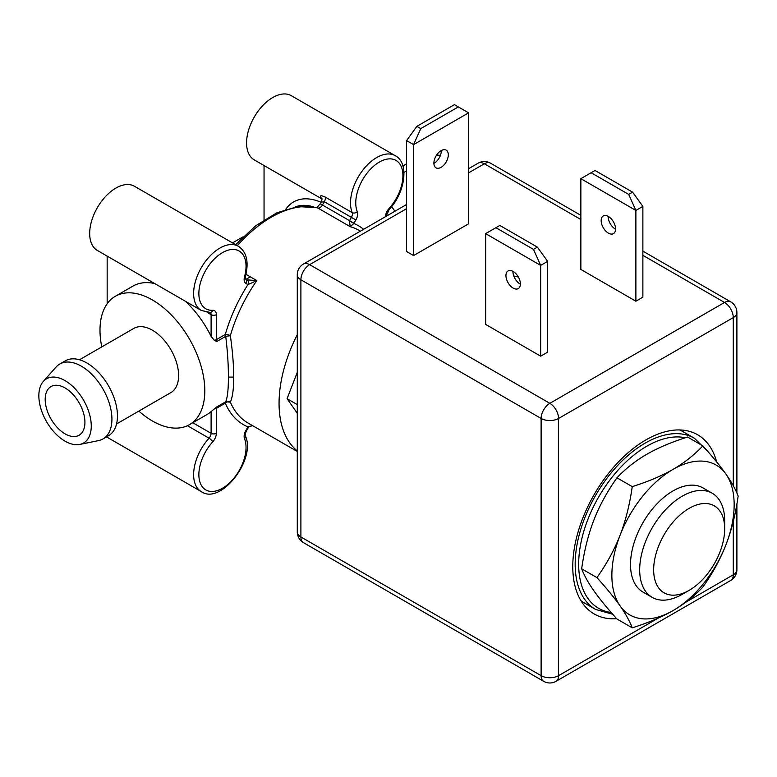 <?xml version="1.0" encoding="UTF-8"?>
<svg xmlns="http://www.w3.org/2000/svg" width="777" height="777" viewBox="0 0 777 777"><rect width="100%" height="100%" fill="white"/><g stroke="black" fill="none" stroke-linecap="round" stroke-linejoin="round"><path stroke-width="1.17" d="M264.044 165.53L264.044 219.872M322.144 199.067L254.244 159.868A37.063 21.397 -60 0 1 254.244 117.074A37.063 21.397 -60 0 1 291.307 95.678L395.25 155.691A37.063 21.397 -60 0 0 362.509 170.571A37.063 21.397 -60 0 0 352.204 212.636L325.126 196.999A4.944 2.855 -60 0 1 324.33 201.738L351.408 217.366A4.944 2.855 120 0 0 352.204 212.636A3.71 2.758 -22 0 0 357.274 211.655A33.353 19.26 -60 0 1 370.542 169.114A33.353 19.26 -60 0 1 401.029 166.093A33.353 19.26 -60 0 1 389.054 208.508A3.71 1.068 42.3 0 1 389.17 209.489C405.497 192.346 409.314 162.684 395.25 155.691M201.311 310.46L97.358 250.447A37.063 21.397 -60 0 1 97.358 207.653A37.063 21.397 -60 0 1 134.421 186.257L238.364 246.27A37.063 21.397 -60 0 0 201.311 267.667A37.063 21.397 -60 0 0 201.311 310.46L210.334 312.49A3.71 2.826 -93.2 0 0 212.743 310.305A33.353 19.26 -60 0 1 200.767 281.711A33.353 19.26 -60 0 1 231.255 249.534A33.353 19.26 -60 0 1 244.522 276.758A8.644 4.992 120 0 0 245.92 283.44L247.814 284.528A8.644 4.992 120 0 0 247.941 284.605A114.879 66.327 120 0 0 225.311 334.46L216.346 339.636A3.71 2.137 -120 0 0 216.754 341.511L214.238 340.239L211.101 336.363L211.101 314.656A4.944 2.855 120 0 0 210.227 312.49M107.158 256.099L107.158 303.807M321.843 198.368A4.944 3.972 -42.7 0 0 321.144 197.824C319.493 195.425 320.823 195.153 325.126 196.999M363.587 229.322A114.879 66.327 120 0 0 353.856 223.465L349.436 220.775L350.213 226.69A111.179 64.19 -60 0 1 359.11 230.4L360.411 231.148M349.436 220.775A4.944 2.855 120 0 0 349.514 220.649L353.991 223.232A8.644 4.992 120 0 1 353.856 223.465L350.213 226.69L317.89 208.032A111.179 64.19 120 0 0 237.315 245.668M187.442 425.699L209.042 438.179A4.944 2.855 120 0 0 211.101 433.313L211.101 411.606L216.754 406.944A3.71 2.137 -120 0 0 216.346 408.343L225.311 403.166A3.71 2.778 157 0 1 230.371 402.156C232.673 396.785 233.76 388.442 233.644 377.107C233.76 365.967 232.673 352.156 230.371 335.674A3.71 1.204 15.9 0 0 225.311 334.46A3.71 2.137 -120 0 0 225.719 336.334L230.371 335.674A111.179 64.19 -60 0 1 256.828 280.604L247.115 279.846A3.71 3.021 116.9 0 1 247.941 284.605L256.828 280.604L245.959 274.33M297.28 450.932A111.179 64.19 -60 0 1 279.06 403.331A111.179 64.19 -60 0 1 297.28 334.702M297.28 451.456L247.931 422.96A111.179 64.19 -60 0 1 230.371 402.156L225.719 401.767A3.71 2.137 -120 0 0 225.311 403.166A114.879 66.327 120 0 0 247.941 426.874L248.504 427.272L247.814 427.107L245.92 430.38A8.644 4.992 120 0 0 244.522 438.675A33.353 19.26 -60 0 1 231.255 481.225A33.353 19.26 -60 0 1 200.767 484.246A33.353 19.26 -60 0 1 212.743 441.822A3.71 1.068 -137.7 0 0 209.042 438.179A37.063 21.397 -60 0 0 201.311 491.618L106.517 436.888M247.814 427.107A8.644 4.992 120 0 1 247.941 426.874L252.506 425.602M101.777 346.901A74.116 42.793 60 0 1 99.99 330.215A74.116 42.793 60 0 1 115.346 296.28L132.984 286.091A74.116 42.793 60 0 1 154.72 283.566M245.328 278.817L247.047 279.807A4.944 2.855 120 0 0 247.115 279.846M316.802 207.673L321.707 202.098L324.33 201.738L322.436 205.011A4.944 2.855 -60 0 1 317.89 208.032A4.944 3.992 -74.6 0 0 317.123 207.712L297.776 206.556L276.826 212.811L255.633 225.825L235.577 244.658M185.373 301.262A74.116 42.793 60 0 1 211.101 336.363M216.754 341.511L225.719 336.334C227.535 351.165 228.428 364.763 228.399 377.107C228.428 389.083 227.535 397.309 225.719 401.767L216.754 406.944M115.346 296.28A74.116 42.793 60 0 1 172.465 316.142A74.116 42.793 60 0 1 204.817 390.724A74.116 42.793 60 0 1 189.462 424.66A74.116 42.793 60 0 1 138.84 411.091M116.56 423.96L170.93 392.56A37.063 21.397 -120 0 0 178.613 375.602A37.063 21.397 -120 0 0 162.432 338.306A37.063 21.397 -120 0 0 133.877 328.38L79.497 359.77M211.101 411.606A74.116 42.793 60 0 1 207.109 414.471L189.462 424.66M43.347 381.41L56.031 367.094A43.24 24.961 60 0 1 59.742 364.044L65.278 360.849A43.24 24.961 60 0 1 98.592 372.436A43.24 24.961 60 0 1 117.463 415.948A43.24 24.961 60 0 1 108.508 435.732L102.972 438.937A43.24 24.961 60 0 1 98.485 440.617L79.74 444.444A37.063 21.397 60 0 1 52.768 430.536A37.063 21.397 60 0 1 38.85 395.775A37.063 21.397 60 0 1 43.347 381.41A37.063 21.397 60 0 1 72.737 386.402A37.063 21.397 60 0 1 91.259 426.029A37.063 21.397 60 0 1 79.74 444.444M59.742 364.044A43.24 24.961 60 0 1 93.055 375.631A43.24 24.961 60 0 1 111.927 419.143A43.24 24.961 60 0 1 102.972 438.937M84.926 422.367A28.098 16.22 -120 0 0 72.776 394.211A28.098 16.22 -120 0 0 51.185 386.47A28.098 16.22 -120 0 0 45.183 399.427A28.098 16.22 -120 0 0 57.566 427.826A28.098 16.22 -120 0 0 79.273 435.13A28.098 16.22 -120 0 0 84.926 422.367M297.28 372.397L287.072 398.708L297.28 413.238M287.072 398.708L297.28 404.603M406.594 204.497L303.457 264.034A12.354 7.129 60 0 1 309.635 264.646A12.354 7.129 120 0 0 300.903 279.778L300.903 536.975A12.354 7.129 120 0 0 303.457 542.637L543.667 681.322A12.354 7.129 -60 0 1 541.113 675.66L541.113 418.463A12.354 7.129 -60 0 1 549.844 403.331A12.354 7.129 60 0 1 558.576 418.463L558.576 675.66A12.354 7.129 60 0 1 556.021 681.322L730.72 580.458A12.354 7.129 -120 0 0 733.274 574.805L733.274 521.416M478.156 163.18A12.354 12.354 0 0 1 490.51 163.18A12.354 7.129 120 0 0 484.333 163.782A12.354 7.129 -120 0 0 478.156 163.18L468.609 168.687M733.274 485.732L733.274 317.599A12.354 7.129 -120 0 0 724.543 302.467A12.354 7.129 -60 0 1 730.72 301.855A12.354 12.354 0 0 1 736.897 312.558A12.354 7.129 180 0 1 733.274 317.599L558.576 418.463A12.354 7.129 180 0 1 541.113 418.463L300.903 279.778A12.354 7.129 180 0 1 297.28 274.737L297.28 531.934A12.354 7.129 0 0 0 300.903 536.975L541.113 675.66A12.354 7.129 0 0 0 558.576 675.66L658.449 617.997M616.666 618.686A103.458 59.732 -60 0 1 585.334 606.682A103.458 59.732 -60 0 1 581.313 522.066A103.458 59.732 -60 0 1 645.93 439.899A103.458 59.732 -60 0 1 686.917 430.74A103.458 59.732 -60 0 1 716.647 461.907M458.333 106.915L454.428 104.662L416.87 126.35L406.594 140.588L406.594 251.534L413.578 255.575L468.609 223.795L468.609 112.85L413.578 144.619L420.775 128.603L458.333 106.915L468.609 112.85M580.856 269.434L635.887 301.214L642.87 297.173L642.87 206.4L632.595 192.162L595.036 170.474L580.856 178.661L580.856 269.434M540.675 356.177L540.675 265.404L485.644 233.634L485.644 324.407L540.675 356.177L547.659 352.146L547.659 261.373L537.383 247.125L499.825 225.447L495.92 227.7L533.478 249.388L540.675 265.404L547.659 261.373M441.307 150.553A10.188 5.886 -60 0 1 441.317 150.796A10.188 5.886 -60 0 1 433.896 163.403M413.578 255.575L413.578 144.619L406.594 140.588M433.887 163.151A10.188 5.886 -60 0 1 438.335 152.894A10.188 5.886 -60 0 1 446.192 150.165A10.188 5.886 -60 0 1 448.3 154.837A10.188 5.886 -60 0 1 443.852 165.093A10.188 5.886 -60 0 1 435.994 167.822A10.188 5.886 -60 0 1 433.887 163.151M416.87 126.35L420.775 128.603M580.856 178.661L635.887 210.431L635.887 301.214M608.372 233.129A10.188 5.886 60 0 1 601.709 224.145A10.188 5.886 60 0 1 603.273 215.977A10.188 5.886 60 0 1 608.372 216.482A10.188 5.886 60 0 1 615.025 225.466A10.188 5.886 60 0 1 613.461 233.634A10.188 5.886 60 0 1 608.372 233.129M615.569 229.215A10.188 5.886 60 0 1 615.355 229.098A10.188 5.886 60 0 1 608.158 216.365M632.595 192.162L628.69 194.415L635.887 210.431L642.87 206.4M628.69 194.415L591.132 172.727M520.357 284.188A10.188 5.886 60 0 1 520.143 284.061A10.188 5.886 60 0 1 512.946 271.338M513.16 288.102A10.188 5.886 60 0 1 506.497 279.118A10.188 5.886 60 0 1 508.061 270.95A10.188 5.886 60 0 1 513.16 271.455A10.188 5.886 60 0 1 519.813 280.439A10.188 5.886 60 0 1 518.249 288.607A10.188 5.886 60 0 1 513.16 288.102M485.644 233.634L495.92 227.7M537.383 247.125L533.478 249.388M513.83 276.107A15.443 8.916 180 0 1 518.434 277.156M679.525 429.934A98.825 57.061 -60 0 1 683.109 431.721L694.463 438.277A98.825 57.061 -60 0 0 618.317 464.753A98.825 57.061 -60 0 0 575.174 564.209A98.825 57.061 -60 0 0 595.648 609.45L584.285 602.894A98.825 57.061 120 0 1 580.943 600.679M596.94 577.612C606.74 563.811 614.442 549.698 620.056 535.275C625.64 520.823 629.7 504.613 632.245 486.625C648.203 481.604 661.79 475.854 673.008 469.395C684.197 462.927 694.143 455.079 702.845 445.862L687.567 437.043C671.61 442.064 658.022 447.814 646.804 454.273C635.615 460.742 625.67 468.589 616.957 477.806C607.167 491.598 599.465 505.72 593.851 520.143C588.267 534.586 584.197 550.806 581.662 568.793C584.197 575.466 588.267 582.789 593.851 590.743C599.465 598.727 607.167 608.148 616.957 619.016L632.245 627.835C629.7 621.153 625.64 613.84 620.056 605.875C614.442 597.901 606.73 588.48 596.94 577.612L581.662 568.793M702.845 445.862C712.645 456.73 720.347 466.151 725.961 474.125C731.545 482.09 735.615 489.413 738.15 496.085C735.615 514.073 731.545 530.293 725.961 544.735C720.347 559.158 712.645 573.271 702.845 587.072C694.143 596.289 684.197 604.127 673.008 610.605C661.79 617.064 648.203 622.804 632.245 627.835M632.245 486.625L616.957 477.806M673.008 469.395A86.47 49.922 -60 0 1 725.961 474.125A86.47 49.922 -60 0 1 725.961 544.735A86.47 49.922 -60 0 1 673.008 610.605A86.47 49.922 -60 0 1 620.056 605.875A86.47 49.922 120 0 1 620.056 535.275A86.47 49.922 -60 0 1 673.008 469.395M689.17 590.335L682.177 594.366A60.101 34.693 -60 0 1 652.126 597.348L642.958 592.045A60.101 34.693 -60 0 1 630.516 564.539A60.101 34.693 -60 0 1 656.75 504.059A60.101 34.693 -60 0 1 703.059 487.956L712.227 493.249A60.101 34.693 -60 0 1 724.679 520.765L724.679 528.836A50.214 28.992 120 0 0 689.17 508.333A50.214 28.992 120 0 0 653.661 569.832A50.214 28.992 120 0 0 689.17 590.335A50.214 28.992 120 0 0 724.679 528.836M652.126 597.348A60.101 34.693 -60 0 1 639.685 569.832A60.101 34.693 -60 0 1 665.918 509.353A60.101 34.693 -60 0 1 712.227 493.249M391.647 206.585A74.116 42.793 60 0 1 394.891 211.247M403.01 166.395A43.24 24.961 60 0 1 405.934 164.17A43.24 24.961 60 0 1 406.594 163.811L405.934 164.17M436.509 155.215A37.063 21.397 60 0 1 440.394 155.39M285.81 209.285A66.705 38.51 60 0 1 321.493 202.467M295.202 206.944A61.762 35.664 60 0 1 313.51 206.886M321.144 197.824A37.063 21.397 120 0 0 322.008 198.669M353.991 223.232L355.876 219.949A8.644 4.992 120 0 0 357.274 211.665M389.054 208.508A8.644 4.992 120 0 0 385.46 216.696M355.876 219.949L351.408 217.366L349.514 220.649L320.629 203.972M386.538 216.064L386.538 215.511A3.71 2.137 180 0 1 386.354 216.171M201.311 491.618C220.755 505.497 256.546 459.061 245.338 435.78A3.71 2.758 158 0 1 244.522 438.675M212.743 441.822A8.644 4.992 120 0 0 216.346 433.313L216.346 408.343A3.71 2.137 180 0 1 214.238 408.945M192.783 422.737L211.101 433.313A3.71 2.137 0 0 0 216.346 433.313M207.177 312.393L211.101 314.656A3.71 2.137 180 0 0 216.346 314.656A8.644 4.992 120 0 0 212.743 310.305M216.346 314.656L216.346 339.636A3.71 2.137 0 0 1 214.238 340.239M247.814 284.528A3.71 3.03 -60 0 0 247.047 279.807L247.047 279.807M245.328 278.836A3.71 3.03 120 0 1 245.92 283.44M244.522 276.758A3.71 1.243 15.4 0 0 245.474 276.233C249.028 261.849 246.659 251.865 238.364 246.27M228.399 377.107L233.644 377.107M580.856 219.512L484.333 163.782L468.609 172.863M406.594 208.673L309.635 264.646L549.844 403.331L724.543 302.467L642.87 255.322M685.819 602.204L733.274 574.805A12.354 7.129 0 0 0 736.897 569.755L736.897 504.001M611.208 612.509A96.358 55.633 -60 0 1 578.671 564.209A96.358 55.633 -60 0 1 615.063 473.582A96.358 55.633 -60 0 1 685.363 437.752M245.92 430.38L246.503 430.72L248.397 427.447M232.517 242.9L243.075 236.8M386.538 215.511L389.17 209.489M252.729 425.738L249.427 426.408L248.504 427.272M245.153 278.72L245.474 276.233M321.707 202.098L321.911 198.436M250.311 276.845L246.105 279.273M297.28 531.934A12.354 12.354 0 0 0 303.457 542.637M303.457 264.034A12.354 12.354 0 0 0 297.28 274.737M736.897 312.558L736.897 493.045M490.51 163.18L580.856 215.336M642.87 251.136L730.72 301.855M730.72 580.458A12.354 12.354 0 0 0 736.897 569.755M543.667 681.322A12.354 12.354 0 0 0 556.021 681.322M595.648 609.45L612.732 614.257M707.303 450.883L694.463 438.277M403.962 172.436L406.594 170.921M245.338 435.78C244.804 435.635 245.192 433.954 246.503 430.72"/></g></svg>
